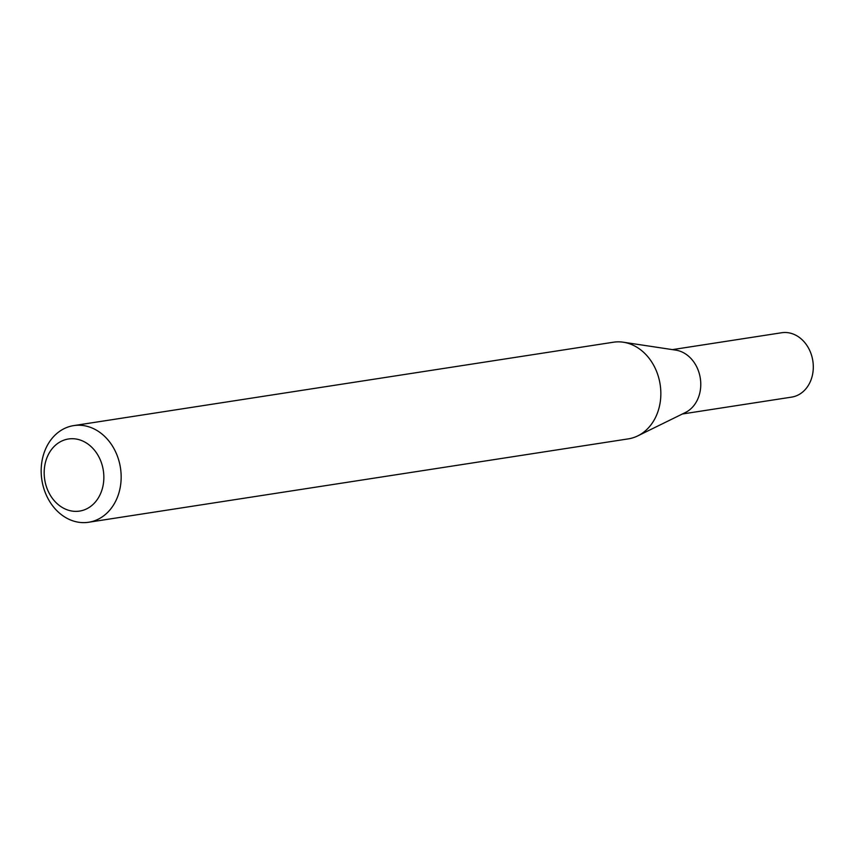 <?xml version="1.0" encoding="UTF-8"?>
<svg xmlns="http://www.w3.org/2000/svg" width="855" height="855" viewBox="0 0 855 855"><rect width="100%" height="100%" fill="white"/><g stroke="black" fill="none" stroke-linecap="round" stroke-linejoin="round"><path stroke-width="1.28" d="M73.701 425.608L613.388 342.224A48.895 39.758 81.2 0 1 623.295 342.214L675.771 350.123A32.565 26.484 81.2 0 1 700.309 378.273A32.565 26.484 81.2 0 1 685.411 412.505L637.766 435.89A48.895 39.758 81.2 0 1 635.554 436.873A48.895 39.758 81.2 0 1 628.329 438.872L88.631 522.255A48.895 39.758 81.2 0 1 42.75 484.529A48.895 39.758 81.2 0 1 66.466 427.607A48.895 39.758 81.2 0 1 73.701 425.608A48.895 39.758 81.2 0 1 119.582 463.346A48.895 39.758 81.2 0 1 95.867 520.268A48.895 39.758 81.2 0 1 88.631 522.255M672.447 349.62L781.694 332.745A32.565 26.484 81.2 0 1 812.25 357.871A32.565 26.484 81.2 0 1 796.454 395.78A32.565 26.484 81.2 0 1 791.634 397.115L682.386 413.991M623.295 342.214A48.895 39.758 81.2 0 1 660.145 384.472A48.895 39.758 81.2 0 1 637.766 435.89M84.987 509.601A36.476 29.658 -98.8 0 0 101.766 463.838A36.476 29.658 -98.8 0 0 63.056 440.475A36.476 29.658 -98.8 0 0 46.266 486.239A36.476 29.658 -98.8 0 0 84.987 509.601"/></g></svg>
